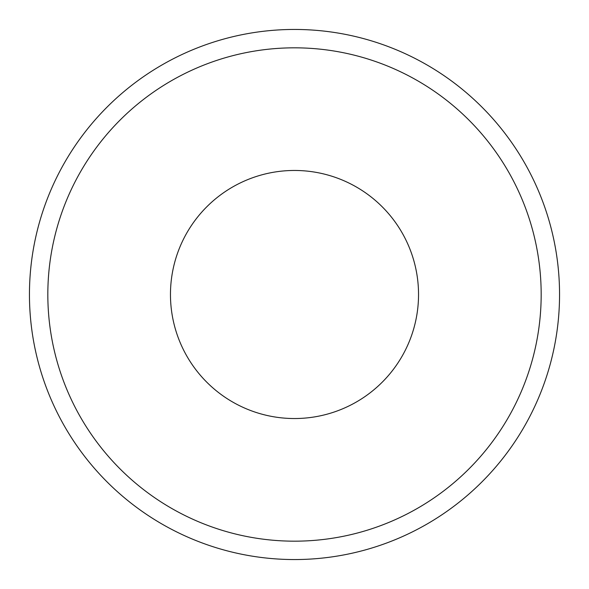 <?xml version="1.0" encoding="UTF-8"?>
<svg xmlns="http://www.w3.org/2000/svg" width="589" height="589" viewBox="0 0 589 589"><rect width="100%" height="100%" fill="white"/><g stroke="black" fill="none" stroke-linecap="round" stroke-linejoin="round"><path stroke-width="0.88" d="M559.55 294.5A265.05 265.05 0 0 1 294.5 559.55A265.05 265.05 0 0 1 29.45 294.5A265.05 265.05 0 0 1 294.5 29.45A265.05 265.05 0 0 1 559.55 294.5M47.827 294.5A246.673 246.673 0 0 1 294.5 47.827A246.673 246.673 0 0 1 541.173 294.5A246.673 246.673 0 0 1 294.5 541.173A246.673 246.673 0 0 1 47.827 294.5M170.464 294.5A124.036 124.036 0 0 1 294.5 170.464A124.036 124.036 0 0 1 418.536 294.5A124.036 124.036 0 0 1 294.5 418.536A124.036 124.036 0 0 1 170.464 294.5"/></g></svg>
